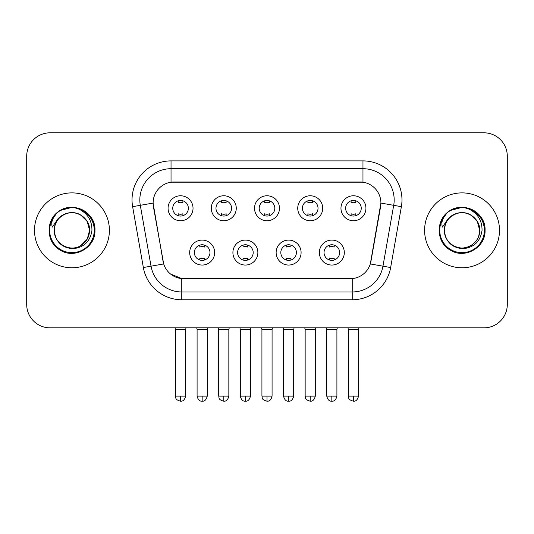 <?xml version="1.0" encoding="UTF-8"?>
<svg xmlns="http://www.w3.org/2000/svg" width="534" height="534" viewBox="0 0 534 534"><rect width="100%" height="100%" fill="white"/><g stroke="black" fill="none" stroke-linecap="round" stroke-linejoin="round"><path stroke-width="0.8" d="M257.869 252.569A12.482 12.482 0 0 1 245.386 265.051A12.482 12.482 0 0 1 232.904 252.569A12.482 12.482 0 0 1 245.386 240.086A12.482 12.482 0 0 1 257.869 252.569M237.59 252.569A7.803 7.803 0 0 0 245.386 260.365A7.803 7.803 0 0 0 253.189 252.569A7.803 7.803 0 0 0 245.386 244.766A7.803 7.803 0 0 0 237.59 252.569M301.096 252.569A12.482 12.482 0 0 1 288.614 265.051A12.482 12.482 0 0 1 276.131 252.569A12.482 12.482 0 0 1 288.614 240.086A12.482 12.482 0 0 1 301.096 252.569M280.811 252.569A7.803 7.803 0 0 0 288.614 260.365A7.803 7.803 0 0 0 296.41 252.569A7.803 7.803 0 0 0 288.614 244.766A7.803 7.803 0 0 0 280.811 252.569M344.317 252.569A12.482 12.482 0 0 1 331.834 265.051A12.482 12.482 0 0 1 319.352 252.569A12.482 12.482 0 0 1 331.834 240.086A12.482 12.482 0 0 1 344.317 252.569M324.031 252.569A7.803 7.803 0 0 0 331.834 260.365A7.803 7.803 0 0 0 339.637 252.569A7.803 7.803 0 0 0 331.834 244.766A7.803 7.803 0 0 0 324.031 252.569M214.648 252.569A12.482 12.482 0 0 1 202.166 265.051A12.482 12.482 0 0 1 189.683 252.569A12.482 12.482 0 0 1 202.166 240.086A12.482 12.482 0 0 1 214.648 252.569M194.363 252.569A7.803 7.803 0 0 0 202.166 260.365A7.803 7.803 0 0 0 209.969 252.569A7.803 7.803 0 0 0 202.166 244.766A7.803 7.803 0 0 0 194.363 252.569M236.262 208.253A12.482 12.482 0 0 1 223.779 220.736A12.482 12.482 0 0 1 211.297 208.253A12.482 12.482 0 0 1 223.779 195.771A12.482 12.482 0 0 1 236.262 208.253M215.976 208.253A7.803 7.803 0 0 0 223.779 216.056A7.803 7.803 0 0 0 231.582 208.253A7.803 7.803 0 0 0 223.779 200.45A7.803 7.803 0 0 0 215.976 208.253M279.482 208.253A12.482 12.482 0 0 1 267 220.736A12.482 12.482 0 0 1 254.518 208.253A12.482 12.482 0 0 1 267 195.771A12.482 12.482 0 0 1 279.482 208.253M259.197 208.253A7.803 7.803 0 0 0 267 216.056A7.803 7.803 0 0 0 274.803 208.253A7.803 7.803 0 0 0 267 200.45A7.803 7.803 0 0 0 259.197 208.253M322.703 208.253A12.482 12.482 0 0 1 310.221 220.736A12.482 12.482 0 0 1 297.738 208.253A12.482 12.482 0 0 1 310.221 195.771A12.482 12.482 0 0 1 322.703 208.253M302.418 208.253A7.803 7.803 0 0 0 310.221 216.056A7.803 7.803 0 0 0 318.024 208.253A7.803 7.803 0 0 0 310.221 200.45A7.803 7.803 0 0 0 302.418 208.253M365.93 208.253A12.482 12.482 0 0 1 353.448 220.736A12.482 12.482 0 0 1 340.966 208.253A12.482 12.482 0 0 1 353.448 195.771A12.482 12.482 0 0 1 365.93 208.253M345.645 208.253A7.803 7.803 0 0 0 353.448 216.056A7.803 7.803 0 0 0 361.244 208.253A7.803 7.803 0 0 0 353.448 200.45A7.803 7.803 0 0 0 345.645 208.253M193.034 208.253A12.482 12.482 0 0 1 180.552 220.736A12.482 12.482 0 0 1 168.07 208.253A12.482 12.482 0 0 1 180.552 195.771A12.482 12.482 0 0 1 193.034 208.253M172.756 208.253A7.803 7.803 0 0 0 180.552 216.056A7.803 7.803 0 0 0 188.355 208.253A7.803 7.803 0 0 0 180.552 200.45A7.803 7.803 0 0 0 172.756 208.253M143.352 267.534L132.619 206.678A39.009 39.009 0 0 1 171.034 160.894L362.966 160.894A39.009 39.009 0 0 1 401.381 206.678L390.648 267.534A39.009 39.009 0 0 1 352.233 299.768L181.767 299.768A39.009 39.009 0 0 1 143.352 267.534L163.691 263.943L153.412 206.685A21.066 21.066 0 0 1 174.157 181.96L359.843 181.96A21.066 21.066 0 0 1 380.588 206.685L370.956 261.293A21.066 21.066 0 0 1 350.211 278.701L183.789 278.701A21.066 21.066 0 0 1 163.044 261.293L153.091 203.067L140.302 205.323A31.206 31.206 0 0 1 171.034 168.697L362.966 168.697A31.206 31.206 0 0 1 393.698 205.323L382.965 266.179A31.206 31.206 0 0 1 352.233 291.964L181.767 291.964A31.206 31.206 0 0 1 151.035 266.179L140.302 205.323A31.206 31.206 0 0 1 139.828 199.903M34.503 230.328A37.447 37.447 0 0 0 71.95 267.781A37.447 37.447 0 0 0 109.403 230.328A37.447 37.447 0 0 0 71.95 192.881A37.447 37.447 0 0 0 34.503 230.328A37.447 37.447 0 0 0 71.95 267.781A37.447 37.447 0 0 0 109.403 230.328A37.447 37.447 0 0 0 71.95 192.881A37.447 37.447 0 0 0 34.503 230.328M424.597 230.328A37.447 37.447 0 0 0 462.05 267.781A37.447 37.447 0 0 0 499.497 230.328A37.447 37.447 0 0 0 462.05 192.881A37.447 37.447 0 0 0 424.597 230.328A37.447 37.447 0 0 0 462.05 267.781A37.447 37.447 0 0 0 499.497 230.328A37.447 37.447 0 0 0 462.05 192.881A37.447 37.447 0 0 0 424.597 230.328M171.034 160.894L171.034 182.194L362.966 182.194L362.966 160.894M153.091 203.027L153.325 199.903M350.211 278.701L183.789 278.701M181.767 299.768L181.767 278.608L170.52 274.002M393.698 205.323L380.909 203.067L370.309 263.943L382.965 266.179L393.698 205.323L401.381 206.678M370.956 261.293L370.83 261.96M163.17 261.96L163.044 261.293M507.3 156.215A23.403 23.403 0 0 0 483.897 132.806L50.103 132.806A23.403 23.403 0 0 0 26.7 156.215L26.7 304.447A23.403 23.403 0 0 0 50.103 327.856L483.897 327.856A23.403 23.403 0 0 0 507.3 304.447L507.3 156.215L507.3 304.447M26.7 156.215L26.7 304.447M483.897 132.806L50.103 132.806M50.103 327.856L483.897 327.856M178.216 215.696L178.216 213.76A5.987 5.987 0 0 0 182.895 213.76L182.895 215.696M180.552 396.121L175.486 396.121C176.2 397.696 174.398 399.479 180.552 401.194L180.552 396.121L185.625 396.121L185.625 329.491L175.486 329.491L175.072 327.856M185.625 329.491L186.032 327.856M182.895 200.811L182.895 202.74A5.987 5.987 0 0 0 178.216 202.74L178.216 200.811M199.823 260.011L199.823 258.076A5.987 5.987 0 0 0 204.509 258.076L204.509 260.011M202.166 396.121L197.093 396.121C197.981 399.739 199.669 401.428 202.166 401.194L202.166 396.121L207.239 396.121L207.239 329.491L197.093 329.491L196.686 327.856M207.239 329.491L207.646 327.856M204.509 245.126L204.509 247.055A5.987 5.987 0 0 0 199.823 247.055L199.823 245.126M221.436 215.696L221.436 213.76A5.987 5.987 0 0 0 226.116 213.76L226.116 215.696M223.779 396.121L218.706 396.121C219.421 397.696 217.625 399.479 223.779 401.194L223.779 396.121L228.846 396.121L228.846 329.491L218.706 329.491L218.299 327.856M228.846 329.491L229.26 327.856M226.116 200.811L226.116 202.74A5.987 5.987 0 0 0 221.436 202.74L221.436 200.811M264.657 215.696L264.657 213.76A5.987 5.987 0 0 0 269.343 213.76L269.343 215.696M267 396.121L261.927 396.121C262.648 397.696 260.846 399.479 267 401.194L267 396.121L272.073 396.121L272.073 329.491L261.927 329.491L261.52 327.856M272.073 329.491L272.48 327.856M269.343 200.811L269.343 202.74A5.987 5.987 0 0 0 264.657 202.74L264.657 200.811M307.884 215.696L307.884 213.76A5.987 5.987 0 0 0 312.564 213.76L312.564 215.696M310.221 396.121L305.154 396.121C305.869 397.696 304.066 399.479 310.221 401.194L310.221 396.121L315.294 396.121L315.294 329.491L305.154 329.491L304.74 327.856M315.294 329.491L315.701 327.856M312.564 200.811L312.564 202.74A5.987 5.987 0 0 0 307.884 202.74L307.884 200.811M351.105 215.696L351.105 213.76A5.987 5.987 0 0 0 355.784 213.76L355.784 215.696M353.448 396.121L348.375 396.121C349.089 397.696 347.294 399.479 353.448 401.194L353.448 396.121L358.514 396.121L358.514 329.491L348.375 329.491L347.968 327.856M358.514 329.491L358.928 327.856M355.784 200.811L355.784 202.74A5.987 5.987 0 0 0 351.105 202.74L351.105 200.811M243.05 260.011L243.05 258.076A5.987 5.987 0 0 0 247.729 258.076L247.729 260.011M245.386 396.121L240.32 396.121C241.201 399.739 242.89 401.428 245.386 401.194L245.386 396.121L250.459 396.121L250.459 329.491L240.32 329.491L239.906 327.856M250.459 329.491L250.867 327.856M247.729 245.126L247.729 247.055A5.987 5.987 0 0 0 243.05 247.055L243.05 245.126M286.271 260.011L286.271 258.076A5.987 5.987 0 0 0 290.95 258.076L290.95 260.011M288.614 396.121L283.541 396.121C284.428 399.739 286.117 401.428 288.614 401.194L288.614 396.121L293.68 396.121L293.68 329.491L283.541 329.491L283.133 327.856M293.68 329.491L294.094 327.856M290.95 245.126L290.95 247.055A5.987 5.987 0 0 0 286.271 247.055L286.271 245.126M329.491 260.011L329.491 258.076A5.987 5.987 0 0 0 334.177 258.076L334.177 260.011M331.834 396.121L326.761 396.121C327.649 399.739 329.338 401.428 331.834 401.194L331.834 396.121L336.907 396.121L336.907 329.491L326.761 329.491L326.354 327.856M336.907 329.491L337.314 327.856M334.177 245.126L334.177 247.055A5.987 5.987 0 0 0 329.491 247.055L329.491 245.126M55.129 225.028L54.294 230.328C55.369 241.608 61.557 247.736 72.858 248.717C83.965 247.569 90.326 241.441 91.941 230.328C92.022 220.602 87.676 213.533 78.919 209.128L73.652 207.392C67.291 207.018 61.684 208.887 56.831 212.999L53.647 217.565C51.711 220.829 51.284 224.006 52.372 227.077L58.052 218.66C63.346 213.366 69.647 211.618 76.949 213.42A17.635 17.635 0 0 0 55.129 225.028L54.314 230.328C54.555 223.679 57.492 218.586 63.132 215.055C74.126 208.013 90.193 217.291 89.585 230.328L87.222 239.152L80.767 245.607M54.314 230.328C53.714 217.291 69.774 208.013 80.767 215.055C86.408 218.586 89.352 223.679 89.585 230.328C89.038 221.857 84.826 216.223 76.949 213.42L80.767 215.055L87.222 221.51L89.585 230.328C89.352 236.983 86.408 242.076 80.767 245.607C69.774 252.649 53.714 243.371 54.314 230.328C54.555 223.679 57.492 218.586 63.132 215.055C74.126 208.013 90.193 217.291 89.585 230.328L88.704 235.834M56.878 212.959L60.449 210.409L72.13 207.332L60.449 210.409L56.878 212.959L60.449 210.409L72.13 207.332L60.449 210.409L56.878 212.959L60.449 210.409L72.13 207.332M56.831 212.999C70.228 199.856 96.02 211.264 94.952 230.328C95.733 247.335 74.787 259.431 60.449 250.252C45.33 242.423 45.33 218.239 60.449 210.409C74.787 201.231 95.733 213.326 94.952 230.328C95.733 247.335 74.787 259.431 60.449 250.252C45.33 242.423 45.33 218.239 60.449 210.409C74.787 201.231 95.733 213.326 94.952 230.328C95.733 247.335 74.787 259.431 60.449 250.252C45.33 242.423 45.33 218.239 60.449 210.409C74.787 201.231 95.733 213.326 94.952 230.328C95.733 247.335 74.787 259.431 60.449 250.252C45.33 242.423 45.33 218.239 60.449 210.409C74.787 201.231 95.733 213.326 94.952 230.328C95.733 247.335 74.787 259.431 60.449 250.252C45.33 242.423 45.33 218.239 60.449 210.409C70.301 204.455 84.606 207.506 90.86 217.231M445.229 225.028L444.388 230.328C445.469 241.608 451.657 247.736 462.958 248.717C474.059 247.569 480.42 241.441 482.042 230.328C482.115 220.602 477.776 213.533 469.019 209.128L463.746 207.392C457.384 207.018 451.777 208.887 446.925 212.999L443.747 217.565C441.805 220.829 441.384 224.006 442.472 227.077L448.153 218.66C453.446 213.366 459.741 211.618 467.05 213.42A17.635 17.635 0 0 0 445.229 225.028L444.415 230.328L445.229 225.028M467.05 213.42C474.926 216.223 479.138 221.857 479.686 230.328L477.323 221.51L470.868 215.055L467.05 213.42L470.868 215.055L477.323 221.51L479.686 230.328C480.286 243.371 464.226 252.649 453.233 245.607C447.592 242.076 444.648 236.983 444.415 230.328C444.648 223.679 447.592 218.586 453.233 215.055C464.226 208.013 480.286 217.291 479.686 230.328C479.445 236.983 476.508 242.076 470.868 245.607C459.874 252.649 443.807 243.371 444.415 230.328C443.807 217.291 459.874 208.013 470.868 215.055C476.508 218.586 479.445 223.679 479.686 230.328L478.804 235.834M448.18 211.985L450.549 210.409L462.23 207.332L450.549 210.409L448.18 211.985L450.549 210.409L462.23 207.332L450.549 210.409L448.44 211.791M446.925 212.999C460.328 199.856 486.114 211.264 485.052 230.328C485.833 247.335 464.887 259.431 450.549 250.252C435.43 242.423 435.43 218.239 450.549 210.409C464.887 201.231 485.833 213.326 485.052 230.328C485.833 247.335 464.887 259.431 450.549 250.252C435.43 242.423 435.43 218.239 450.549 210.409C464.887 201.231 485.833 213.326 485.052 230.328C485.833 247.335 464.887 259.431 450.549 250.252C435.43 242.423 435.43 218.239 450.549 210.409C464.887 201.231 485.833 213.326 485.052 230.328C485.833 247.335 464.887 259.431 450.549 250.252C435.43 242.423 435.43 218.239 450.549 210.409C464.887 201.231 485.833 213.326 485.052 230.328C485.833 247.335 464.887 259.431 450.549 250.252C435.43 242.423 435.43 218.239 450.549 210.409C460.401 204.455 474.706 207.506 480.954 217.231M352.233 278.608L352.233 299.768M132.619 206.678L140.302 205.323M382.965 266.179L390.648 267.534M53.647 217.565A22.321 22.321 0 0 0 71.95 252.649A22.321 22.321 0 0 0 78.919 209.128M443.747 217.565A22.321 22.321 0 0 0 462.05 252.649A22.321 22.321 0 0 0 469.019 209.128M175.486 396.121L175.486 329.491M185.625 396.121C184.737 399.739 183.049 401.428 180.552 401.194M197.093 396.121L197.093 329.491M207.239 396.121C206.351 399.739 204.662 401.428 202.166 401.194M218.706 396.121L218.706 329.491M228.846 396.121C227.965 399.739 226.276 401.428 223.779 401.194M261.927 396.121L261.927 329.491M272.073 396.121C271.185 399.739 269.496 401.428 267 401.194M305.154 396.121L305.154 329.491M315.294 396.121C314.406 399.739 312.717 401.428 310.221 401.194M348.375 396.121L348.375 329.491M358.514 396.121C357.633 399.739 355.944 401.428 353.448 401.194M240.32 396.121L240.32 329.491M250.459 396.121C249.572 399.739 247.883 401.428 245.386 401.194M283.541 396.121L283.541 329.491M293.68 396.121C292.799 399.739 291.11 401.428 288.614 401.194M326.761 396.121L326.761 329.491M336.907 396.121C336.019 399.739 334.331 401.428 331.834 401.194"/></g></svg>

